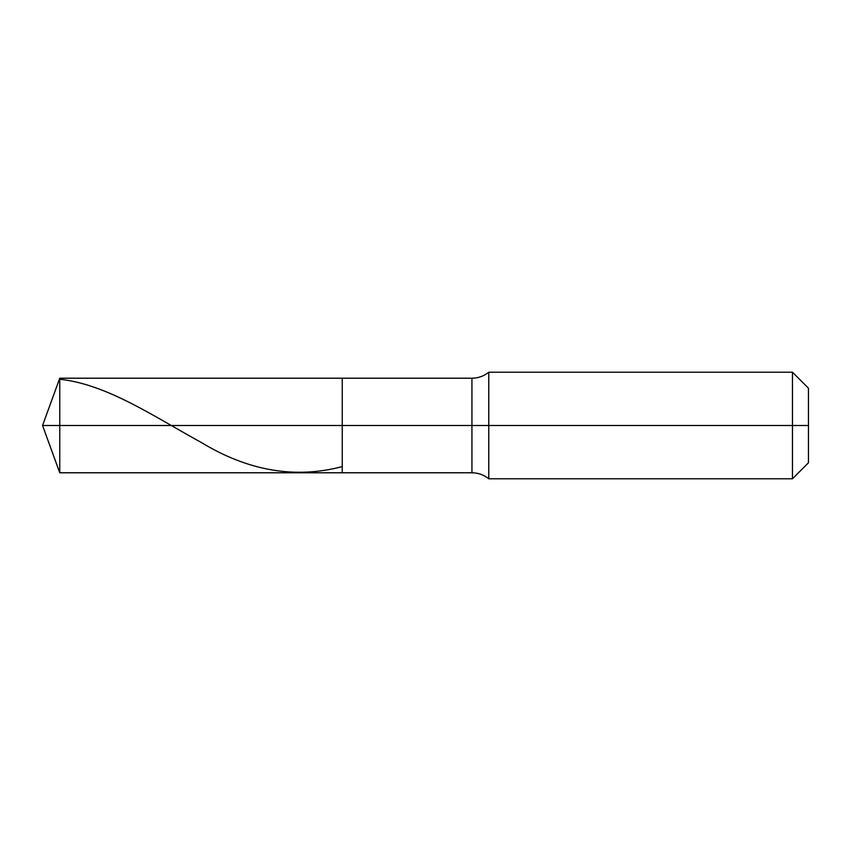 <?xml version="1.0" encoding="UTF-8"?>
<svg xmlns="http://www.w3.org/2000/svg" width="851" height="851" viewBox="0 0 851 851"><rect width="100%" height="100%" fill="white"/><g stroke="black" fill="none" stroke-linecap="round" stroke-linejoin="round"><path stroke-width="1.28" d="M59.761 425.5L59.761 472.784L59.761 425.5L59.761 472.784L59.761 425.5L342.251 425.5L342.251 472.784L342.251 378.216L342.251 472.784L342.251 425.5L471.933 425.5L471.933 472.784L471.933 425.5L471.933 472.784L471.933 425.5L488.772 425.5L488.772 478.783L488.772 425.5L488.772 478.783L488.772 425.5L792.462 425.5L792.462 478.783L792.462 372.217L792.462 425.5L792.462 372.217L792.462 425.5L808.45 425.5L808.45 462.795L808.45 388.205L808.45 425.5L488.772 425.5L488.772 372.217L488.772 425.5L488.772 372.217L488.772 425.5L471.933 425.5L471.933 378.216L471.933 425.5L471.933 378.216L471.933 425.5L342.251 425.5L342.251 378.216L342.251 425.5L59.761 425.5L59.761 378.216L59.761 425.5L59.761 378.216L59.761 425.5L42.55 425.5L59.761 425.5M59.761 379.259C106.949 384.226 154.148 416.66 201.336 442.509C248.311 470.997 295.276 479.028 342.251 466.593M808.45 462.795L792.462 478.783L488.772 478.783C483.847 474.847 478.23 472.848 471.933 472.784L59.761 472.784L42.55 425.5L59.761 378.216L471.933 378.216C478.23 378.152 483.847 376.153 488.772 372.217L792.462 372.217L808.45 388.205"/></g></svg>
